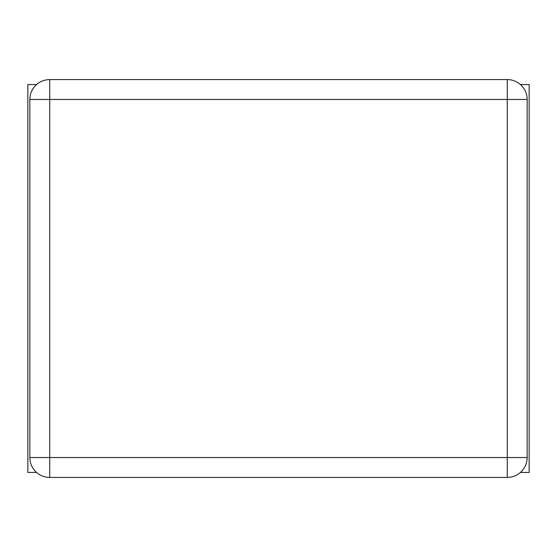 <?xml version="1.0" encoding="UTF-8"?>
<svg xmlns="http://www.w3.org/2000/svg" width="557" height="557" viewBox="0 0 557 557"><rect width="100%" height="100%" fill="white"/><g stroke="black" fill="none" stroke-linecap="round" stroke-linejoin="round"><path stroke-width="0.42" stroke-dasharray="2.79 2.09" d="M29.841 99.466L29.841 457.534A19.892 19.892 0 0 0 49.733 477.426L507.267 477.426A19.892 19.892 0 0 0 527.159 457.534L527.159 99.466A19.892 19.892 0 0 0 507.267 79.574L49.733 79.574A19.892 19.892 0 0 0 29.841 99.466M36.574 84.546L27.85 84.546L27.85 472.454L36.574 472.454M520.426 472.454L529.15 472.454L529.15 84.546L520.426 84.546"/><path stroke-width="0.84" d="M29.841 99.466L29.841 457.534A19.892 19.892 0 0 0 49.733 477.426L507.267 477.426A19.892 19.892 0 0 0 527.159 457.534L527.159 99.466A19.892 19.892 0 0 0 507.267 79.574L49.733 79.574A19.892 19.892 0 0 0 29.841 99.466L49.733 99.466L49.733 457.534L29.841 457.534A19.892 19.892 0 0 0 49.733 477.426L49.733 457.534L507.267 457.534L507.267 99.466L49.733 99.466L49.733 79.574A19.892 19.892 0 0 0 29.841 99.466M36.574 472.454L27.85 472.454L27.85 84.546L36.574 84.546M520.426 472.454L529.15 472.454L529.15 84.546L520.426 84.546M507.267 457.534L507.267 477.426A19.892 19.892 0 0 0 527.159 457.534L507.267 457.534M527.159 99.466A19.892 19.892 0 0 0 507.267 79.574L507.267 99.466L527.159 99.466"/></g></svg>
